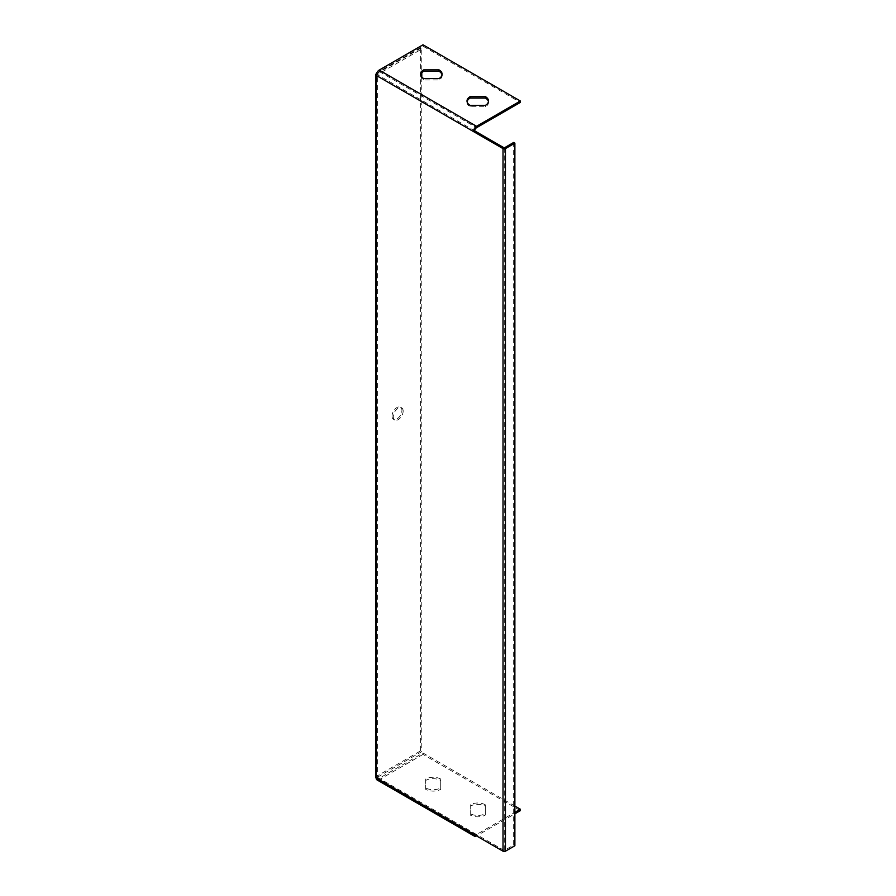 <?xml version="1.0" encoding="UTF-8"?>
<svg xmlns="http://www.w3.org/2000/svg" width="896" height="896" viewBox="0 0 896 896"><rect width="100%" height="100%" fill="white"/><g stroke="black" fill="none" stroke-linecap="round" stroke-linejoin="round"><path stroke-width="0.67" stroke-dasharray="4.48 3.36" d="M513.666 142.464L513.666 845.051L504.235 850.494L474.723 833.459L473.502 834.165M513.666 845.051L514.875 845.757M474.723 130.872L377.362 74.659L421.781 49.011L421.781 72.8M376.398 73.808L420.571 48.317L421.781 49.011M520.352 810.622L423.002 754.421L423.002 753.01L379.187 778.31A2.576 1.49 -60 0 1 377.899 778.434A2.576 1.49 -60 0 1 377.362 777.258L377.362 74.659L376.152 75.365M421.781 77.045L421.781 751.61L376.152 777.952M375.648 777.258A1.725 0.997 180 0 1 376.152 776.552L420.571 750.904L421.781 751.61M403.155 411.074A6.989 4.032 120 0 0 401.699 407.87A6.989 4.032 120 0 0 394.71 411.902A6.989 4.032 120 0 0 394.71 419.978A6.989 4.032 120 0 0 400.098 418.107A6.989 4.032 120 0 0 403.155 411.074M420.571 48.317L420.571 750.904M392.045 416.08A6.989 4.032 120 0 0 393.49 419.272A6.989 4.032 120 0 0 398.877 417.402A6.989 4.032 120 0 0 401.934 410.368A6.989 4.032 120 0 0 400.49 407.165A6.989 4.032 120 0 0 395.102 409.035A6.989 4.032 120 0 0 392.045 416.08M504.235 147.907L504.235 850.494M377.362 74.659A2.576 1.49 -60 0 1 379.187 71.501L423.002 46.2L520.352 102.413M423.002 44.8L423.002 46.2M420.683 74.928A10.752 6.205 -0 0 0 420.616 75.622A10.752 6.205 -0 0 0 423.685 79.968L439.051 79.968A10.752 6.205 -0 0 0 442.12 75.622A10.752 6.205 -0 0 0 442.053 74.928M467.074 101.707A10.752 6.205 -0 0 0 467.006 102.413A10.752 6.205 -0 0 0 470.086 106.758L485.442 106.758A10.752 6.205 -0 0 0 488.522 102.413A10.752 6.205 -0 0 0 488.454 101.707M377.362 777.258L474.723 833.459A2.576 1.49 120 0 0 475.25 834.646A2.576 1.49 120 0 0 476.549 834.512L514.875 812.381M423.002 754.421L379.187 779.71A4.301 2.486 -60 0 1 377.037 779.923M379.187 779.71L476.549 835.923L514.875 813.792M470.232 815.058L470.232 806.187A10.752 6.205 180 0 1 485.296 806.187L485.296 815.058A10.752 6.205 180 0 1 470.232 815.058L470.232 804.787A10.752 6.205 180 0 1 485.296 804.787L485.296 813.658A10.752 6.205 180 0 1 470.232 813.658M425.667 789.331L425.667 780.461A10.752 6.205 180 0 1 440.72 780.461L440.72 789.331A10.752 6.205 180 0 1 425.667 789.331L425.667 779.05A10.752 6.205 180 0 1 440.72 779.05L440.72 787.92A10.752 6.205 180 0 1 425.667 787.92M514.875 806.064L423.002 753.01M485.442 106.758L485.442 105.358M470.086 106.758L470.086 105.358M439.051 79.968L439.051 78.568M423.685 79.968L423.685 78.568M440.72 787.92L440.72 789.331M440.72 779.05L440.72 780.461M425.667 779.05L425.667 780.461M485.296 813.658L485.296 815.058M485.296 804.787L485.296 806.187M470.232 804.787L470.232 806.187M376.152 73.954L376.152 776.552M379.187 71.501L476.549 127.702M476.549 834.512L379.187 778.31M475.25 834.646L377.899 778.434M488.522 102.413L488.522 101.002M467.006 102.413L467.006 101.002M442.12 75.622L442.12 74.222M420.616 75.622L420.616 74.222M393.49 419.272L394.71 419.978M400.49 407.165L401.699 407.87"/><path stroke-width="1.34" d="M514.875 143.158L505.445 148.602L505.445 851.2L514.875 845.757L514.875 143.158L513.666 142.464L504.235 147.907L474.723 130.872L473.502 131.566L376.152 75.365A1.725 0.997 180 0 1 375.648 74.659A1.725 0.997 180 0 1 376.152 73.954L376.398 73.808M505.445 148.602A1.725 0.997 180 0 1 503.014 148.602L473.502 131.566A4.301 2.486 120 0 1 476.549 126.302L379.187 70.09L423.002 44.8L520.352 101.002L476.549 126.302M505.445 851.2A1.725 0.997 180 0 1 503.014 851.2L473.502 834.165A4.301 2.486 120 0 0 474.398 836.136A4.301 2.486 120 0 0 476.549 835.923L476.549 835.923M474.398 836.136L377.037 779.923A4.301 2.486 -60 0 1 376.152 777.952A1.725 0.997 180 0 1 375.648 777.258L375.648 74.659M421.781 72.8L421.781 77.045M473.502 834.165L376.152 777.952L376.152 75.365A4.301 2.486 -60 0 1 379.187 70.09M520.352 101.002L520.352 102.413L476.549 127.702A2.576 1.49 120 0 0 474.723 130.872M439.051 69.877L423.685 69.877A10.752 6.205 0 0 0 420.616 74.222A10.752 6.205 0 0 0 423.685 78.568L439.051 78.568A10.752 6.205 0 0 0 442.12 74.222A10.752 6.205 0 0 0 439.051 69.877L439.051 71.277L423.685 71.277A10.752 6.205 -0 0 0 420.683 74.928M485.442 96.656L470.086 96.656A10.752 6.205 0 0 0 467.006 101.002A10.752 6.205 0 0 0 470.086 105.358L485.442 105.358A10.752 6.205 0 0 0 488.522 101.002A10.752 6.205 0 0 0 485.442 96.656L485.442 98.067L470.086 98.067A10.752 6.205 -0 0 0 467.074 101.707M442.053 74.928A10.752 6.205 -0 0 0 439.051 71.277M488.454 101.707A10.752 6.205 -0 0 0 485.442 98.067M514.875 812.381L520.352 809.222L514.875 806.064M514.875 813.792L520.352 810.622L520.352 809.222M470.086 98.067L470.086 96.656M423.685 71.277L423.685 69.877M503.014 148.602L503.014 851.2"/></g></svg>
